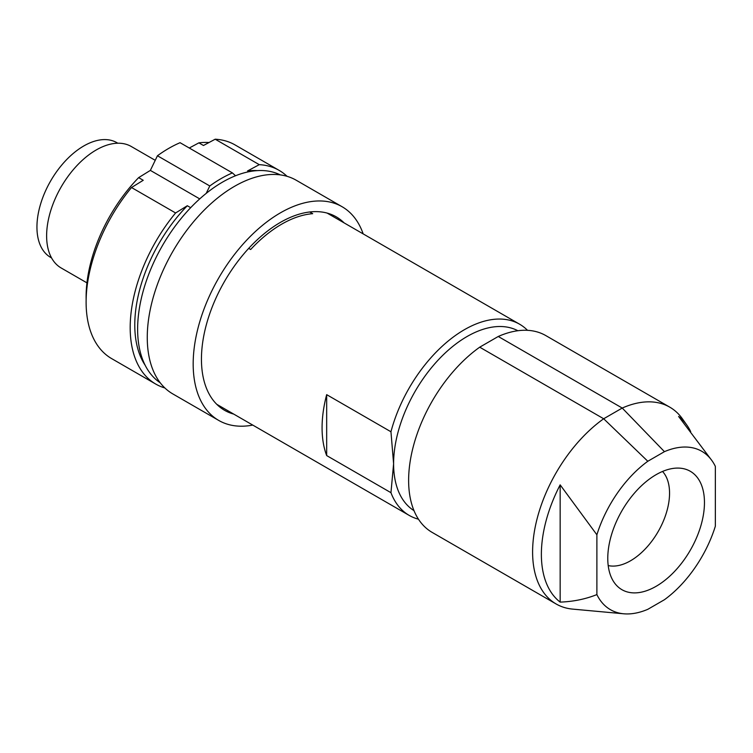<?xml version="1.0" encoding="UTF-8"?>
<svg xmlns="http://www.w3.org/2000/svg" width="753" height="753" viewBox="0 0 753 753"><rect width="100%" height="100%" fill="white"/><g stroke="black" fill="none" stroke-linecap="round" stroke-linejoin="round"><path stroke-width="1.13" d="M418.48 519.203A110.39 63.732 -60 0 1 409.227 515.419A110.39 63.732 -60 0 1 390.958 492.688L326.67 455.574A110.39 63.732 -60 0 1 326.67 394.657L390.958 431.77A110.39 63.732 -60 0 1 497.413 319.084A110.39 63.732 -60 0 1 519.617 324.214A110.39 63.732 -60 0 1 527.524 330.332M309.737 211.979L312.693 213.683A110.39 63.732 120 0 0 250.655 249.507L248.706 248.377M413.999 510.647A103.895 59.986 -60 0 1 393.603 463.763A103.895 59.986 -60 0 1 400.492 423.939A103.895 59.986 -60 0 1 517.876 330.736M498.26 336.478L622.232 408.051L664.438 451.659A91.424 52.785 -60 0 1 712.056 460.78A91.424 52.785 -60 0 1 715.35 466.389L715.35 526.187A91.424 52.785 -60 0 1 714.71 528.211A91.424 52.785 -60 0 1 664.438 599.717L647.806 609.318A91.424 52.785 -60 0 1 623.71 613.789L572.675 609.111A113.637 65.605 -60 0 1 556.138 603.981L432.166 532.409A113.637 65.605 -60 0 1 413.086 447.32A113.637 65.605 -60 0 1 479.708 347.18L498.26 336.478A113.637 65.605 -60 0 1 522.94 330.294A113.637 65.605 -60 0 1 545.803 335.584L669.775 407.157A113.637 65.605 -60 0 1 682.482 418.913L686.887 425.153A110.333 63.694 -60 0 1 690.689 431.573M556.138 603.981A113.637 65.605 -60 0 1 537.068 518.892A113.637 65.605 -60 0 1 603.68 418.762L622.232 408.051A113.637 65.605 -60 0 1 646.912 401.876A113.637 65.605 -60 0 1 669.775 407.157M712.056 460.78L678.613 416.456A110.333 63.694 -60 0 1 686.887 425.153M662.536 471.453A55.195 31.871 -60 0 1 665.897 514.337A55.195 31.871 -60 0 1 608.198 565.569M612.302 532.192A68.372 39.476 -60 0 1 680.354 468.197A68.372 39.476 -60 0 1 699.932 528.785A68.372 39.476 -60 0 1 658.263 585.015A68.372 39.476 -60 0 1 614.288 582.624A68.372 39.476 -60 0 1 612.302 532.192M390.958 431.77L393.603 463.763L390.958 492.688M326.67 455.574L326.67 394.657M623.71 613.789A91.424 52.785 -60 0 1 596.884 594.588C585.533 599.124 573.287 601.628 560.157 602.108A110.333 63.694 -60 0 1 560.157 484.857L596.884 534.79A91.424 52.785 -60 0 1 647.806 461.269L603.68 418.762L479.708 347.18M647.806 461.269L664.438 451.659M596.884 534.79L596.884 594.588M560.157 602.108L560.157 484.857M344.112 222.888A111.689 64.485 120 0 0 336.262 216.855A111.689 64.485 120 0 0 208.845 316.364A111.689 64.485 120 0 0 224.573 410.31A111.689 64.485 120 0 0 233.712 414.084M252.773 425.087A123.379 71.234 -60 0 1 218.728 420.428L172.814 393.923A123.379 71.234 -60 0 1 155.438 290.15A123.379 71.234 -60 0 1 296.193 180.221L342.107 206.736A123.379 71.234 -60 0 1 363.162 233.891M218.728 420.428A123.379 71.234 -60 0 1 201.352 316.655A123.379 71.234 -60 0 1 342.107 206.736M117.797 143.211L116.894 142.684A66.236 38.243 120 0 0 41.33 201.7A66.236 38.243 120 0 0 50.658 257.413L51.571 257.94M160.238 382.806A120.132 69.361 -60 0 1 145.583 283.175A120.132 69.361 -60 0 1 280.276 174.884M164.869 387.964A123.379 71.234 -60 0 1 155.739 384.068A123.379 71.234 -60 0 1 138.364 280.295A123.379 71.234 -60 0 1 175.59 212.967L131.511 187.525L143.23 180.287L138.637 177.633A116.884 67.488 120 0 0 93.852 252.029A116.884 67.488 120 0 0 86.143 299.43M209.023 142.524A116.884 67.488 120 0 0 198.877 142.854L203.47 145.498L215.189 139.211L259.267 164.662A123.379 71.234 -60 0 1 279.118 170.366A123.379 71.234 -60 0 1 287.062 176.324M175.59 212.967L187.309 205.738A116.884 67.488 120 0 0 142.524 280.125A116.884 67.488 120 0 0 145.103 365.167M257.432 170.611A116.884 67.488 120 0 0 247.549 170.95L248.885 171.722M131.511 187.525A123.379 71.234 120 0 0 94.285 254.843A123.379 71.234 120 0 0 111.66 358.616L155.739 384.068M279.118 170.366L235.04 144.915A123.379 71.234 120 0 0 215.189 139.211M155.231 160.323L131.276 146.496A70.133 40.493 120 0 0 51.27 208.976A70.133 40.493 120 0 0 61.144 267.964L86.943 282.855M189.276 148.012L198.877 142.854M138.637 177.633L150.365 170.394L157.443 155.758L209.786 185.972L206.2 193.38M235.529 175.76L232.413 172.917L180.071 142.694A123.379 71.234 120 0 0 157.443 155.758M190.678 207.677L187.309 205.738M199.724 198.886L150.365 170.394M247.549 170.95L259.267 164.662M209.786 185.972A123.379 71.234 -60 0 1 232.413 172.917M216.732 404.286L409.227 515.419M327.122 213.08L519.617 324.214"/></g></svg>
